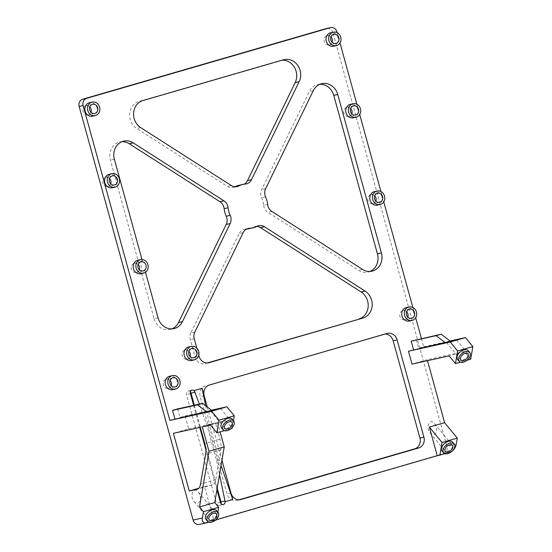 <?xml version="1.0" encoding="UTF-8"?>
<svg xmlns="http://www.w3.org/2000/svg" width="552" height="552" viewBox="0 0 552 552"><rect width="100%" height="100%" fill="white"/><g stroke="black" fill="none" stroke-linecap="round" stroke-linejoin="round"><path stroke-width="0.41" stroke-dasharray="2.76 2.07" d="M216.522 519.915L213.865 520.501L204.523 486.574L198.761 488.251M213.865 520.501L216.556 519.722M470.704 359.2L464.363 351.493L427.241 359.697L427.51 360.684M427.241 359.697L412.013 364.113M416.249 339.701L418.616 348.284L450.432 341.253M421.417 338.555L423.694 346.815L418.616 348.284M337.162 32.678L339.997 42.973M356.875 104.238L359.711 114.533M380.928 191.551L383.764 201.846M412.861 307.485L415.697 317.779M177.647 408.901L180.014 417.491L185.086 416.015L188.639 428.897L173.404 433.313M198.796 355.219L196.857 348.181M145.493 272.267L144.941 270.266L140.967 271.149A6.907 6.141 77.5 0 0 138.462 262.069L110.393 160.156A14.849 13.207 77.5 0 1 119.881 141.974A14.849 13.207 77.5 0 1 121.909 141.712M141.988 259.53L142.444 261.186A6.907 6.141 77.5 0 0 137.89 260.24M140.87 273.723A6.907 6.141 77.5 0 0 144.941 270.266M92.536 116.175A6.907 6.141 77.5 0 0 96.952 107.716A6.907 6.141 77.5 0 0 89.555 102.686M333.677 46.237A6.907 6.141 77.5 0 0 338.093 37.784A6.907 6.141 77.5 0 0 330.696 32.747M353.39 117.804A6.907 6.141 77.5 0 0 357.806 109.344A6.907 6.141 77.5 0 0 350.41 104.314M409.377 321.05A6.907 6.141 77.5 0 0 413.786 312.591A6.907 6.141 77.5 0 0 406.396 307.561M172.804 389.657A6.907 6.141 77.5 0 0 177.213 381.204A6.907 6.141 77.5 0 0 169.823 376.174M191.654 360.484A6.907 6.141 77.5 0 0 196.063 352.024A6.907 6.141 77.5 0 0 188.674 346.994M112.249 187.742A6.907 6.141 77.5 0 0 116.658 179.283A6.907 6.141 77.5 0 0 109.268 174.253M377.444 205.109A6.907 6.141 77.5 0 0 381.853 196.657A6.907 6.141 77.5 0 0 374.463 191.627M193.669 405.361L199.762 427.489M205.813 449.452L216.922 489.803M210.526 425.109L225.754 420.693L217.536 422.508L202.308 426.924M180.014 417.491L211.83 410.453M211.471 410.184L185.086 416.015M194.338 405.209L217.198 488.196M190.399 391.954A2.967 2.643 77.5 0 0 187.949 390.968A2.967 2.643 77.5 0 0 186.452 394.48L216.412 503.258A2.967 2.643 77.5 0 0 219.482 505.446A2.967 2.643 77.5 0 0 221.007 503.583M198.016 503.134C201.252 500.816 201.425 497.152 198.513 492.136C193.821 486.077 189.088 495.765 194 501.382C195.298 502.886 196.636 503.472 198.016 503.134M434.079 434.672C437.322 432.347 437.488 428.683 434.576 423.674C429.884 417.616 425.157 427.303 430.063 432.913C431.36 434.424 432.699 435.004 434.079 434.672M194.828 332.056L190.847 332.939L239.182 233.53L243.163 232.647M190.847 332.939A8.908 7.928 77.5 0 0 190.288 339.659L195.118 357.192A8.908 7.928 77.5 0 0 204.661 363.678A8.908 7.928 77.5 0 0 205.102 363.568L207.166 362.968M256.88 226.396A8.908 7.928 77.5 0 0 254.838 226.548A8.908 7.928 77.5 0 0 253.085 227.182A22.28 19.817 77.5 0 1 248.717 228.776M247.089 228.845L245.578 229.177A22.28 19.817 77.5 0 0 246.509 229.114M245.578 229.177A8.908 7.928 77.5 0 0 244.315 229.335A8.908 7.928 77.5 0 0 239.182 233.53M158.031 317.786L154.056 318.67L140.967 271.149M154.056 318.67A14.849 13.207 77.5 0 0 169.954 329.489A14.849 13.207 77.5 0 0 171.9 328.875M245.426 184.037L241.445 184.913A8.908 7.928 77.5 0 0 242.383 184.775A8.908 7.928 77.5 0 0 243.97 184.216M281.948 60.251A14.849 13.207 77.5 0 0 280.23 60.499A14.849 13.207 77.5 0 0 279.498 60.685L138.938 101.451A14.849 13.207 77.5 0 0 129.651 113.684A14.849 13.207 77.5 0 0 136.696 128.485L227.355 186.431A8.908 7.928 77.5 0 0 232.985 187.501A8.908 7.928 77.5 0 0 234.738 186.859A22.28 19.817 77.5 0 1 234.917 186.769M241.445 184.913A22.28 19.817 77.5 0 0 239.106 185.272M267.672 204.488L263.69 205.372A22.28 19.817 77.5 0 0 261.607 197.802A8.908 7.928 77.5 0 1 261.634 189.605L309.313 91.535A14.849 13.207 77.5 0 1 317.869 84.553A14.849 13.207 77.5 0 1 319.898 84.29M263.69 205.372A8.908 7.928 77.5 0 0 267.892 212.341L358.552 270.287A14.849 13.207 77.5 0 0 367.942 272.067A14.849 13.207 77.5 0 0 369.895 271.453M336.962 31.926L332.98 32.809L446.92 446.451A5.941 5.285 77.5 0 1 443.422 453.654L199.741 524.324A5.941 5.285 77.5 0 1 199.445 524.4M332.98 32.809A5.941 5.285 77.5 0 0 326.625 28.476M170.064 380.418A4.678 4.161 77.5 0 0 166.325 379.224A4.678 4.161 77.5 0 0 163.275 384.696A4.678 4.161 77.5 0 0 168.346 388.36A4.678 4.161 77.5 0 0 171.23 385.703M188.915 351.244A4.678 4.161 77.5 0 0 185.175 350.051A4.678 4.161 77.5 0 0 182.125 355.516A4.678 4.161 77.5 0 0 187.197 359.186A4.678 4.161 77.5 0 0 190.088 356.523M406.638 311.811A4.678 4.161 77.5 0 0 402.898 310.617A4.678 4.161 77.5 0 0 399.848 316.082A4.678 4.161 77.5 0 0 404.92 319.753A4.678 4.161 77.5 0 0 407.804 317.089M374.704 195.87A4.678 4.161 77.5 0 0 370.965 194.677A4.678 4.161 77.5 0 0 367.908 200.148A4.678 4.161 77.5 0 0 372.986 203.812A4.678 4.161 77.5 0 0 375.871 201.156M350.658 108.565A4.678 4.161 77.5 0 0 346.918 107.371A4.678 4.161 77.5 0 0 343.861 112.836A4.678 4.161 77.5 0 0 348.933 116.506A4.678 4.161 77.5 0 0 351.824 113.85M330.945 36.998A4.678 4.161 77.5 0 0 327.205 35.804A4.678 4.161 77.5 0 0 324.148 41.269A4.678 4.161 77.5 0 0 329.22 44.94A4.678 4.161 77.5 0 0 332.111 42.283M89.803 106.936A4.678 4.161 77.5 0 0 86.064 105.742A4.678 4.161 77.5 0 0 83.007 111.207A4.678 4.161 77.5 0 0 88.078 114.878A4.678 4.161 77.5 0 0 90.97 112.222M109.51 178.503A4.678 4.161 77.5 0 0 105.77 177.309A4.678 4.161 77.5 0 0 102.72 182.774A4.678 4.161 77.5 0 0 107.792 186.445A4.678 4.161 77.5 0 0 110.683 183.781M138.131 264.484A4.678 4.161 77.5 0 0 134.391 263.29A4.678 4.161 77.5 0 0 131.335 268.755A4.678 4.161 77.5 0 0 136.413 272.426A4.678 4.161 77.5 0 0 139.297 269.769M209.436 384.999L383.143 334.339A8.908 7.928 77.5 0 1 383.585 334.229L387.566 333.353M205.461 385.876A8.908 7.928 77.5 0 0 200.21 396.674L227.017 493.999A8.908 7.928 77.5 0 0 236.56 500.491A8.908 7.928 77.5 0 0 237.001 500.381L239.071 499.781M385.054 334.063A8.908 7.928 77.5 0 0 383.585 334.229M450.073 340.984L423.694 346.815M452.44 450.853L450.046 452.185L444.884 453.682M215.328 520.26L208.815 522.151M142.444 261.186L138.462 262.069M216.646 510.676A6.907 4.216 -39.4 0 1 213.99 518.314A6.907 4.216 -39.4 0 1 205.986 519.446M216.681 518.997L217.847 512.132M204.523 486.574L212.237 484.87A14.849 6.776 -106.2 0 0 212.43 484.822A14.849 6.776 -106.2 0 0 215.77 479.647L200.535 484.063M188.639 428.897L215.549 422.949L220.013 439.171A14.849 6.776 -106.2 0 1 220.862 449.721L215.77 479.647M232.254 427.51L233.42 420.645M225.754 420.693L232.102 428.4M217.536 422.508L220.117 431.878M452.716 442.207A6.907 4.216 -39.4 0 1 450.059 449.852A6.907 4.216 -39.4 0 1 442.048 450.984M464.363 351.493L449.128 355.909M215.549 422.949L200.321 427.365M232.219 419.189A6.907 4.216 -39.4 0 1 229.57 426.827A6.907 4.216 -39.4 0 1 221.559 427.966M230.95 428.738L224.353 430.65M468.289 350.72A6.907 4.216 -39.4 0 1 465.633 358.365A6.907 4.216 -39.4 0 1 457.622 359.497M460.416 362.188L467.02 360.27M216.57 460.375L219.103 459.643L209.65 425.302L207.11 426.041L216.57 460.375L219.517 474.589M207.11 426.041L199.334 404.105M207.269 406.976L221.952 460.278M219.482 505.446L223.457 504.569M191.93 390.091L187.949 390.968M221.076 465.405L219.103 459.643M205.675 405.754L209.65 425.302M456.2 444.401L446.92 446.451M206.365 522.861L199.741 524.324M450.046 452.185L443.422 453.654M265.588 196.926L261.607 197.802M265.609 188.729L261.634 189.605M313.294 90.659L309.313 91.535M362.526 269.41L358.552 270.287M271.874 211.464L267.892 212.341M235.111 186.776L234.738 186.859M231.329 185.555L227.355 186.431M140.677 127.609L136.696 128.485M142.92 100.567L138.938 101.451M283.473 59.802L279.498 60.685M114.374 159.28L110.393 160.156M257.066 226.306L253.085 227.182M208.187 362.885L205.102 363.568M199.1 356.309L195.118 357.192M194.269 338.776L190.288 339.659M220.393 502.382L216.412 503.258M190.426 393.604L186.452 394.48M204.192 395.791L200.21 396.674M230.998 493.122L227.017 493.999M387.124 333.463L383.143 334.339M240.085 499.698L237.001 500.381M220.013 439.171L204.785 443.587M220.862 449.721L205.634 454.137M212.237 484.87L197.388 489.175M321.85 83.676L317.869 84.553M371.917 271.191L367.942 272.067M246.358 183.892L242.383 184.775M236.967 186.617L232.985 187.501M284.211 59.616L280.23 60.499M173.928 328.612L169.954 329.489M123.855 141.098L119.881 141.974M208.635 362.802L204.661 363.678M172.955 377.761L166.325 379.224M174.97 386.897L168.346 388.36M191.806 348.581L185.175 350.051M193.828 357.717L187.197 359.186M409.529 309.148L402.898 310.617M411.544 318.283L404.92 319.753M377.596 193.214L370.965 194.677M379.61 202.349L372.986 203.812M353.542 105.908L346.918 107.371M355.564 115.044L348.933 116.506M333.829 34.341L327.205 35.804M335.851 43.477L329.22 44.94M92.688 104.28L86.064 105.742M94.709 113.415L88.078 114.878M112.401 175.84L105.77 177.309M114.423 184.975L107.792 186.445M141.022 261.827L134.391 263.29M143.037 270.963L136.413 272.426M446.596 342.592L460.837 359.897M456.532 339.942L468.061 353.956M210.533 411.054L224.774 428.366M220.469 408.411L231.999 422.418M430.063 432.913L445.264 451.384M434.576 423.674L452.488 445.443M194 501.382L209.194 519.853M198.513 492.136L216.425 513.905M236.56 500.491L240.534 499.615M248.297 228.459L244.315 229.335M258.812 225.665L254.838 226.548M212.43 484.822L197.202 489.238"/><path stroke-width="0.83" d="M198.761 488.251L189.295 490.997L197.009 489.293A14.849 6.776 -106.2 0 0 197.202 489.238A14.849 6.776 -106.2 0 0 200.535 484.063L205.634 454.137A14.849 6.776 -106.2 0 0 204.785 443.587L200.321 427.365L173.404 433.313L189.295 490.997M216.556 519.722L437.239 455.717L429.359 427.089L444.588 422.673L457.277 438.088L442.042 442.511L439.896 455.131L437.239 455.717M427.51 360.684L444.588 422.673L429.359 427.089L442.042 442.511M408.459 351.231L412.013 364.113L449.128 355.909L455.476 363.616L457.622 350.996L450.225 341.998L408.459 351.231L450.432 341.253L441.179 334.188L411.171 341.17L413.538 349.761M224.353 430.65L216.867 432.823L219.02 420.196L211.616 411.205L169.857 420.431L83.124 105.549A5.941 5.285 77.5 0 1 86.623 98.346L330.303 27.676A5.941 5.285 77.5 0 1 330.6 27.6A5.941 5.285 77.5 0 1 336.962 31.926L337.162 32.678M339.997 42.973L356.875 104.238M359.711 114.533L380.928 191.551M383.764 201.846L412.861 307.485M415.697 317.779L421.417 338.555M169.857 420.431L211.83 410.453L202.577 403.388L177.647 408.901L172.569 410.371L174.936 418.961M196.857 348.181L194.269 338.776A8.908 7.928 77.5 0 1 194.828 332.056L243.163 232.647A8.908 7.928 77.5 0 1 248.297 228.459A8.908 7.928 77.5 0 1 249.552 228.3A22.28 19.817 77.5 0 0 252.699 227.893A22.28 19.817 77.5 0 0 257.066 226.306A8.908 7.928 77.5 0 1 258.812 225.665A8.908 7.928 77.5 0 1 264.449 226.734L260.468 227.61A8.908 7.928 77.5 0 0 256.88 226.396M198.796 355.219L199.1 356.309A8.908 7.928 77.5 0 0 208.635 362.802A8.908 7.928 77.5 0 0 209.077 362.692L362.843 318.097A14.849 13.207 77.5 0 0 372.131 305.856A14.849 13.207 77.5 0 0 365.086 291.056L264.449 226.734M145.493 272.267L158.031 317.786A14.849 13.207 77.5 0 0 173.928 328.612A14.849 13.207 77.5 0 0 182.484 321.63L230.17 223.56A8.908 7.928 77.5 0 0 230.191 215.363A22.28 19.817 77.5 0 1 228.107 207.793A8.908 7.928 77.5 0 0 223.905 200.818L219.931 201.701A8.908 7.928 77.5 0 1 224.133 208.67A22.28 19.817 77.5 0 0 226.216 216.239A8.908 7.928 77.5 0 1 226.196 224.436L178.51 322.506A14.849 13.207 77.5 0 1 171.9 328.875M140.539 259.654L137.89 260.24A6.907 6.141 77.5 0 0 133.377 268.306A6.907 6.141 77.5 0 0 140.87 273.723L143.52 273.137A6.907 6.141 77.5 0 0 147.598 269.686A6.907 6.141 77.5 0 0 147.929 264.684A6.907 6.141 77.5 0 0 140.539 259.654A6.907 6.141 77.5 0 0 136.034 267.72A6.907 6.141 77.5 0 0 143.52 273.137M141.988 259.53L114.374 159.28A14.849 13.207 77.5 0 1 123.855 141.098A14.849 13.207 77.5 0 1 133.253 142.871L223.905 200.818M238.712 185.983A22.28 19.817 77.5 0 1 243.08 184.389A22.28 19.817 77.5 0 1 245.426 184.037A8.908 7.928 77.5 0 0 246.358 183.892A8.908 7.928 77.5 0 0 251.491 179.704L299.177 81.634A14.849 13.207 77.5 0 0 297.873 65.584A14.849 13.207 77.5 0 0 284.211 59.616A14.849 13.207 77.5 0 0 283.473 59.802L142.92 100.567A14.849 13.207 77.5 0 0 133.625 112.808A14.849 13.207 77.5 0 0 140.677 127.609L231.329 185.555A8.908 7.928 77.5 0 0 236.967 186.617A8.908 7.928 77.5 0 0 238.712 185.983L235.111 186.776M92.205 102.099L89.555 102.686A6.907 6.141 77.5 0 0 85.049 110.759A6.907 6.141 77.5 0 0 92.536 116.175L95.192 115.589A6.907 6.141 77.5 0 0 99.601 107.136A6.907 6.141 77.5 0 0 92.205 102.099A6.907 6.141 77.5 0 0 87.699 110.172A6.907 6.141 77.5 0 0 95.192 115.589M333.353 32.168L330.696 32.747A6.907 6.141 77.5 0 0 326.191 40.82A6.907 6.141 77.5 0 0 333.677 46.237L336.334 45.65A6.907 6.141 77.5 0 0 340.743 37.198A6.907 6.141 77.5 0 0 333.353 32.168A6.907 6.141 77.5 0 0 328.84 40.234A6.907 6.141 77.5 0 0 336.334 45.65M353.059 103.728L350.41 104.314A6.907 6.141 77.5 0 0 345.904 112.387A6.907 6.141 77.5 0 0 353.39 117.804L356.047 117.217A6.907 6.141 77.5 0 0 360.456 108.758A6.907 6.141 77.5 0 0 353.059 103.728A6.907 6.141 77.5 0 0 348.553 111.801A6.907 6.141 77.5 0 0 356.047 117.217M409.046 306.974L406.396 307.561A6.907 6.141 77.5 0 0 401.89 315.627A6.907 6.141 77.5 0 0 409.377 321.05L412.027 320.464A6.907 6.141 77.5 0 0 416.436 312.004A6.907 6.141 77.5 0 0 409.046 306.974A6.907 6.141 77.5 0 0 404.54 315.04A6.907 6.141 77.5 0 0 412.027 320.464M172.472 375.588L169.823 376.174A6.907 6.141 77.5 0 0 165.317 384.24A6.907 6.141 77.5 0 0 172.804 389.657L175.453 389.07A6.907 6.141 77.5 0 0 179.862 380.618A6.907 6.141 77.5 0 0 172.472 375.588A6.907 6.141 77.5 0 0 167.967 383.654A6.907 6.141 77.5 0 0 175.453 389.07M191.323 346.408L188.674 346.994A6.907 6.141 77.5 0 0 184.168 355.06A6.907 6.141 77.5 0 0 191.654 360.484L194.304 359.897A6.907 6.141 77.5 0 0 198.72 351.438A6.907 6.141 77.5 0 0 191.323 346.408A6.907 6.141 77.5 0 0 186.817 354.481A6.907 6.141 77.5 0 0 194.304 359.897M111.918 173.666L109.268 174.253A6.907 6.141 77.5 0 0 104.763 182.319A6.907 6.141 77.5 0 0 112.249 187.742L114.899 187.156A6.907 6.141 77.5 0 0 119.315 178.696A6.907 6.141 77.5 0 0 111.918 173.666A6.907 6.141 77.5 0 0 107.412 181.739A6.907 6.141 77.5 0 0 114.899 187.156M377.113 191.04L374.463 191.627A6.907 6.141 77.5 0 0 369.95 199.693A6.907 6.141 77.5 0 0 377.444 205.109L380.093 204.523A6.907 6.141 77.5 0 0 384.502 196.07A6.907 6.141 77.5 0 0 377.113 191.04A6.907 6.141 77.5 0 0 372.607 199.106A6.907 6.141 77.5 0 0 380.093 204.523M381.404 253.002A14.849 13.207 77.5 0 1 371.917 271.191A14.849 13.207 77.5 0 1 362.526 269.41L271.874 211.464A8.908 7.928 77.5 0 1 267.672 204.488A22.28 19.817 77.5 0 0 265.588 196.926A8.908 7.928 77.5 0 1 265.609 188.729L313.294 90.659A14.849 13.207 77.5 0 1 321.85 83.676A14.849 13.207 77.5 0 1 337.748 94.495L381.404 253.002L377.43 253.885A14.849 13.207 77.5 0 1 369.895 271.453M221.952 460.278L230.998 493.122A8.908 7.928 77.5 0 0 240.534 499.615A8.908 7.928 77.5 0 0 240.976 499.498L418.664 447.969A8.908 7.928 77.5 0 0 423.908 437.17L419.934 438.053A8.908 7.928 77.5 0 1 414.683 448.845L239.071 499.781M230.998 493.122L232.751 499.491L221.076 465.405M216.922 489.803L220.393 502.382A2.967 2.643 77.5 0 0 223.457 504.569A2.967 2.643 77.5 0 0 224.961 501.057L225.14 501.699L232.751 499.491M199.334 404.105L194.994 392.279A2.967 2.643 77.5 0 0 191.93 390.091A2.967 2.643 77.5 0 0 190.426 393.604L193.669 405.361M199.762 427.489L205.813 449.452M194.504 390.478L202.115 388.27L207.269 406.976M423.908 437.17L397.102 339.846A8.908 7.928 77.5 0 0 387.566 333.353A8.908 7.928 77.5 0 0 387.124 333.463L209.436 384.999A8.908 7.928 77.5 0 0 204.192 395.791M214.756 502.534L218.668 507.295L203.44 511.711L199.527 506.957L214.756 502.534L224.236 446.844L209.008 451.26L199.527 506.957M216.867 432.823L210.526 425.109L202.308 426.924L209.008 451.26M218.454 409.08L210.533 411.054L218.454 409.08M211.616 411.205L226.851 406.783L211.471 410.184M194.994 392.279L191.02 393.155L194.338 405.209M217.198 488.196L220.979 501.934A2.967 2.643 77.5 0 1 221.007 503.583M191.02 393.155A2.967 2.643 77.5 0 0 190.399 391.954M362.843 318.097L207.166 362.968M358.862 318.973A14.849 13.207 77.5 0 0 368.156 306.739A14.849 13.207 77.5 0 0 361.105 291.939L260.468 227.61M246.509 229.114A22.28 19.817 77.5 0 0 248.717 228.776L252.699 227.893M133.253 142.871L129.271 143.755L219.931 201.701M129.271 143.755A14.849 13.207 77.5 0 0 121.909 141.712M243.97 184.216A8.908 7.928 77.5 0 0 247.517 180.58L295.203 82.517A14.849 13.207 77.5 0 0 294.409 67.275A14.849 13.207 77.5 0 0 281.948 60.251M243.08 184.389L239.106 185.272A22.28 19.817 77.5 0 0 234.917 186.769M337.748 94.495L333.767 95.372L377.43 253.885M333.767 95.372A14.849 13.207 77.5 0 0 319.898 84.29M330.6 27.6L326.625 28.476A5.941 5.285 77.5 0 0 326.329 28.552L82.648 99.229A5.941 5.285 77.5 0 0 79.15 106.426L193.083 520.074A5.941 5.285 77.5 0 0 199.445 524.4L206.075 522.93C203.246 523.241 202.011 521.599 202.363 518.017L203.44 511.711M171.23 385.703A4.678 4.161 77.5 0 0 171.334 382.633A4.678 4.161 77.5 0 0 170.064 380.418M190.088 356.523A4.678 4.161 77.5 0 0 190.185 353.459A4.678 4.161 77.5 0 0 188.915 351.244M407.804 317.089A4.678 4.161 77.5 0 0 407.907 314.026A4.678 4.161 77.5 0 0 406.638 311.811M375.871 201.156A4.678 4.161 77.5 0 0 375.974 198.085A4.678 4.161 77.5 0 0 374.704 195.87M351.824 113.85A4.678 4.161 77.5 0 0 351.921 110.779A4.678 4.161 77.5 0 0 350.658 108.565M332.111 42.283A4.678 4.161 77.5 0 0 332.207 39.213A4.678 4.161 77.5 0 0 330.945 36.998M90.97 112.222A4.678 4.161 77.5 0 0 91.066 109.151A4.678 4.161 77.5 0 0 89.803 106.936M110.683 183.781A4.678 4.161 77.5 0 0 110.779 180.718A4.678 4.161 77.5 0 0 109.51 178.503M139.297 269.769A4.678 4.161 77.5 0 0 139.401 266.699A4.678 4.161 77.5 0 0 138.131 264.484M397.102 339.846L393.127 340.722L419.934 438.053M393.127 340.722A8.908 7.928 77.5 0 0 385.054 334.063M452.44 450.853C454.434 449.107 455.69 446.961 456.2 444.401L457.277 438.088M467.02 360.27L470.704 359.2L472.85 346.58L465.453 337.582L450.073 340.984M208.815 522.151L206.075 522.93M444.884 453.682L439.896 455.131M216.681 518.997L216.522 519.915L215.328 520.26M177.958 381.17A4.678 4.161 77.5 0 0 172.955 377.761A4.678 4.161 77.5 0 0 169.899 383.226A4.678 4.161 77.5 0 0 174.97 386.897A4.678 4.161 77.5 0 0 177.958 381.17M196.816 351.99A4.678 4.161 77.5 0 0 191.806 348.581A4.678 4.161 77.5 0 0 188.756 354.053A4.678 4.161 77.5 0 0 193.828 357.717A4.678 4.161 77.5 0 0 196.816 351.99M414.531 312.556A4.678 4.161 77.5 0 0 409.529 309.148A4.678 4.161 77.5 0 0 406.472 314.619A4.678 4.161 77.5 0 0 411.544 318.283A4.678 4.161 77.5 0 0 414.531 312.556M382.598 196.622A4.678 4.161 77.5 0 0 377.596 193.214A4.678 4.161 77.5 0 0 374.539 198.679A4.678 4.161 77.5 0 0 379.61 202.349A4.678 4.161 77.5 0 0 382.598 196.622M358.552 109.317A4.678 4.161 77.5 0 0 353.542 105.908A4.678 4.161 77.5 0 0 350.492 111.373A4.678 4.161 77.5 0 0 355.564 115.044A4.678 4.161 77.5 0 0 358.552 109.317M338.838 37.75A4.678 4.161 77.5 0 0 333.829 34.341A4.678 4.161 77.5 0 0 330.779 39.806A4.678 4.161 77.5 0 0 335.851 43.477A4.678 4.161 77.5 0 0 338.838 37.75M97.697 107.688A4.678 4.161 77.5 0 0 92.688 104.28A4.678 4.161 77.5 0 0 89.638 109.745A4.678 4.161 77.5 0 0 94.709 113.415A4.678 4.161 77.5 0 0 97.697 107.688M117.41 179.248A4.678 4.161 77.5 0 0 112.401 175.84A4.678 4.161 77.5 0 0 109.351 181.311A4.678 4.161 77.5 0 0 114.423 184.975A4.678 4.161 77.5 0 0 117.41 179.248M146.025 265.236A4.678 4.161 77.5 0 0 141.022 261.827A4.678 4.161 77.5 0 0 137.965 267.292A4.678 4.161 77.5 0 0 143.037 270.963A4.678 4.161 77.5 0 0 146.025 265.236M207.476 521.267L205.986 519.446A6.907 4.216 -39.4 0 1 206.482 514.195A6.907 4.216 -39.4 0 1 212.196 509.875A6.907 4.216 -39.4 0 1 216.646 510.676L218.143 512.491A6.907 4.216 -39.4 0 1 215.487 520.136A6.907 4.216 -39.4 0 1 207.476 521.267A6.907 4.216 -39.4 0 1 207.98 516.01A6.907 4.216 -39.4 0 1 213.693 511.69A6.907 4.216 -39.4 0 1 218.143 512.491M217.847 512.132L218.668 507.295M226.851 406.783L234.248 415.78L219.02 420.196M230.95 428.738L232.102 428.4L232.254 427.51M233.42 420.645L234.248 415.78M220.117 431.878L224.236 446.844M443.546 452.799L442.048 450.984A6.907 4.216 -39.4 0 1 442.545 445.726A6.907 4.216 -39.4 0 1 448.265 441.407A6.907 4.216 -39.4 0 1 452.716 442.207L454.206 444.022A6.907 4.216 -39.4 0 1 451.557 451.667A6.907 4.216 -39.4 0 1 443.546 452.799A6.907 4.216 -39.4 0 1 444.043 447.541A6.907 4.216 -39.4 0 1 449.756 443.228A6.907 4.216 -39.4 0 1 454.206 444.022M454.517 340.612L446.596 342.592L454.517 340.612M450.225 341.998L465.453 337.582M223.049 429.78L221.559 427.966A6.907 4.216 -39.4 0 1 222.056 422.708A6.907 4.216 -39.4 0 1 227.769 418.388A6.907 4.216 -39.4 0 1 232.219 419.189L233.717 421.003A6.907 4.216 -39.4 0 1 231.06 428.649A6.907 4.216 -39.4 0 1 223.049 429.78A6.907 4.216 -39.4 0 1 223.553 424.522A6.907 4.216 -39.4 0 1 229.266 420.203A6.907 4.216 -39.4 0 1 233.717 421.003M459.119 361.312L457.622 359.497A6.907 4.216 -39.4 0 1 458.125 354.239A6.907 4.216 -39.4 0 1 463.839 349.92A6.907 4.216 -39.4 0 1 468.289 350.72L469.78 352.542A6.907 4.216 -39.4 0 1 467.13 360.18A6.907 4.216 -39.4 0 1 459.119 361.312A6.907 4.216 -39.4 0 1 459.616 356.061A6.907 4.216 -39.4 0 1 465.336 351.741A6.907 4.216 -39.4 0 1 469.78 352.542M455.476 363.616L460.416 362.188M472.85 346.58L457.622 350.996M465.046 353.411A4.678 2.857 -39.4 0 1 468.061 353.956A4.678 2.857 -39.4 0 1 466.261 359.131A4.678 2.857 -39.4 0 1 460.837 359.897A4.678 2.857 -39.4 0 1 461.175 356.337A4.678 2.857 -39.4 0 1 465.046 353.411M228.983 421.88A4.678 2.857 -39.4 0 1 231.999 422.418A4.678 2.857 -39.4 0 1 230.198 427.593A4.678 2.857 -39.4 0 1 224.774 428.366A4.678 2.857 -39.4 0 1 225.112 424.805A4.678 2.857 -39.4 0 1 228.983 421.88M448.279 451.929A4.678 2.857 -39.4 0 1 445.264 451.384A4.678 2.857 -39.4 0 1 445.602 447.824A4.678 2.857 -39.4 0 1 449.473 444.898A4.678 2.857 -39.4 0 1 452.488 445.443A4.678 2.857 -39.4 0 1 452.15 449.004A4.678 2.857 -39.4 0 1 448.279 451.929M212.209 520.391A4.678 2.857 -39.4 0 1 209.194 519.853A4.678 2.857 -39.4 0 1 209.539 516.292A4.678 2.857 -39.4 0 1 213.41 513.36A4.678 2.857 -39.4 0 1 216.425 513.905A4.678 2.857 -39.4 0 1 216.08 517.466A4.678 2.857 -39.4 0 1 212.209 520.391M219.517 474.589L225.14 501.699M411.171 341.17L436.101 335.664L445.354 342.73M436.101 335.664L441.179 334.188M172.569 410.371L197.499 404.864L206.752 411.93M197.499 404.864L202.577 403.388M202.115 388.27L205.675 405.754M330.303 27.676L326.329 28.552M86.623 98.346L82.648 99.229M83.124 105.549L79.15 106.426M202.363 518.017L193.083 520.074M251.491 179.704L247.517 180.58M299.177 81.634L295.203 82.517M228.107 207.793L224.133 208.67M230.191 215.363L226.216 216.239M230.17 223.56L226.196 224.436M182.484 321.63L178.51 322.506M249.552 228.3L247.089 228.845M365.086 291.056L361.105 291.939M209.077 362.692L208.187 362.885M224.961 501.057L220.979 501.934M240.976 499.498L240.085 499.698M418.664 447.969L414.683 448.845M197.388 489.175L197.009 489.293"/></g></svg>
